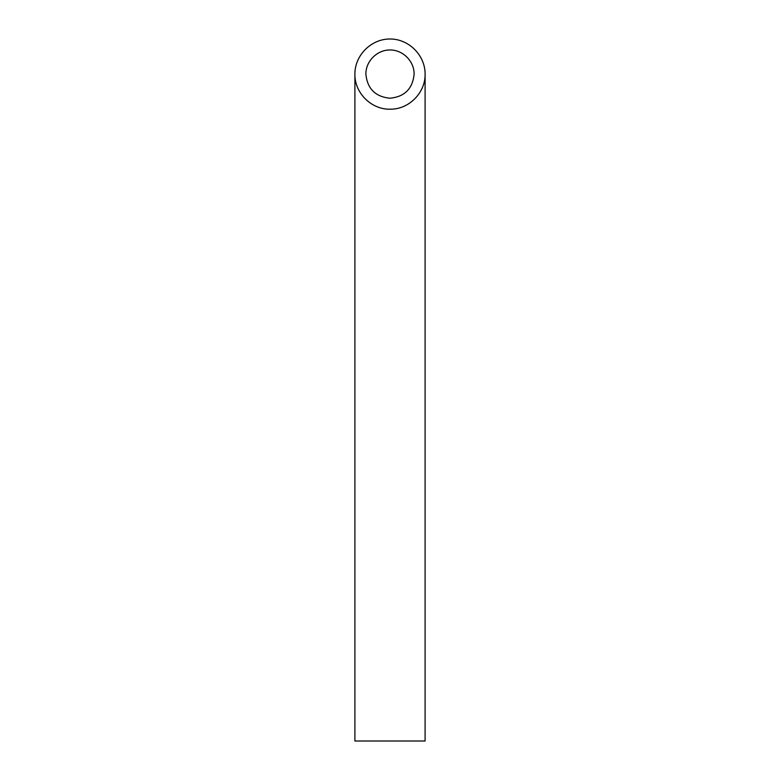 <?xml version="1.0" encoding="UTF-8"?>
<svg xmlns="http://www.w3.org/2000/svg" width="780" height="780" viewBox="0 0 780 780"><rect width="100%" height="100%" fill="white"/><g stroke="black" fill="none" stroke-linecap="round" stroke-linejoin="round"><path stroke-width="1.17" d="M390 98.231C404.625 96.769 412.669 88.725 414.131 74.1C414.229 61.191 402.909 49.871 390 49.969C377.091 49.871 365.771 61.191 365.869 74.1C367.331 88.725 375.375 96.769 390 98.231M425.1 741L354.9 741L354.9 74.1C354.51 92.859 371.241 109.59 390 109.2C408.759 109.59 425.49 92.859 425.1 74.1L425.1 741M425.1 74.1C425.236 55.322 408.779 38.864 390 39C371.221 38.864 354.764 55.322 354.9 74.1"/></g></svg>
